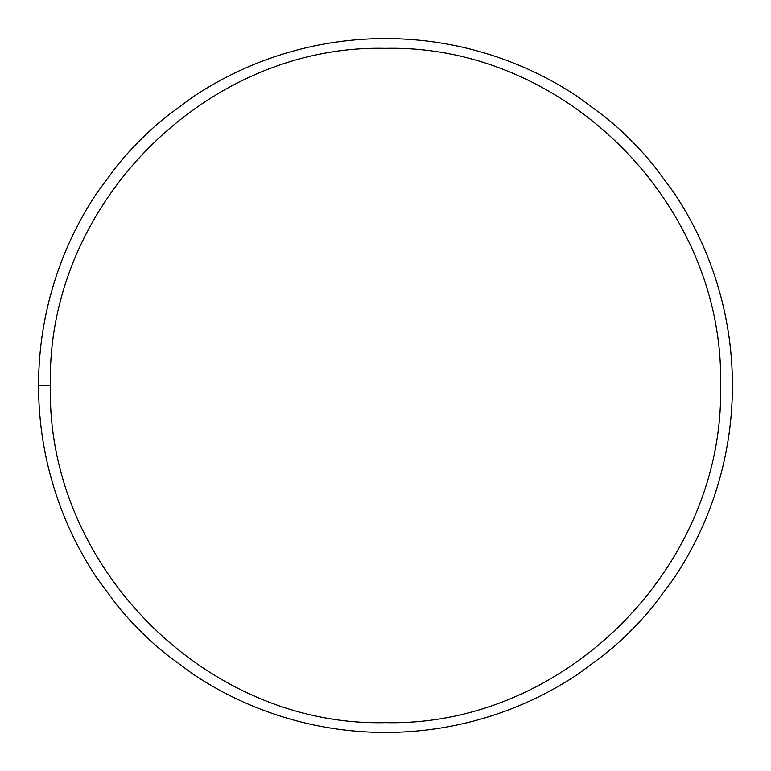 <?xml version="1.0" encoding="UTF-8"?>
<svg xmlns="http://www.w3.org/2000/svg" width="771" height="771" viewBox="0 0 771 771"><rect width="100%" height="100%" fill="white"/><g stroke="black" fill="none" stroke-linecap="round" stroke-linejoin="round"><path stroke-width="1.16" d="M720.586 385.519L720.586 385.5C724.759 204.594 564.95 44.092 385.327 48.351C206.175 44.072 46.048 204.903 50.414 385.5C46.019 565.943 206.088 726.937 385.317 722.649C564.854 726.937 724.75 566.473 720.586 385.519M732.45 385.5L732.45 385.519C732.325 431.76 723.497 476.092 705.947 518.507C697.37 539.247 686.653 559.264 673.777 578.549L653.596 605.727C646.088 614.728 640.46 621.166 630.717 630.948C620.269 641.299 614.709 646.079 605.437 653.827L578.24 673.989C558.956 686.826 538.939 697.524 518.199 706.072C475.736 723.574 431.442 732.373 385.307 732.45C339.481 732.373 295.206 723.535 252.493 705.937C232.023 697.514 212.025 686.807 192.519 673.825L165.235 653.557C155.973 645.799 150.557 641.135 140.168 630.823C130.54 621.156 124.854 614.67 117.317 605.62L96.982 578.202C84.174 558.936 73.524 539.025 65.043 518.469C47.416 475.707 38.589 431.384 38.55 385.5C38.589 339.587 47.426 295.245 65.063 252.483C73.544 231.926 84.203 212.006 97.03 192.731L117.375 165.312C124.912 156.262 130.578 149.805 140.216 140.12C150.576 129.846 156.041 125.143 165.283 117.394L192.586 97.127C212.083 84.164 232.071 73.467 252.531 65.043C295.216 47.465 339.481 38.637 385.317 38.55C431.442 38.627 475.746 47.426 518.237 64.947C538.977 73.496 558.994 84.193 578.279 97.04L605.486 117.211C614.776 124.979 620.298 129.721 630.765 140.11C640.489 149.873 646.137 156.32 653.635 165.322L673.806 192.49C686.672 211.774 697.389 231.792 705.957 252.541C723.497 294.927 732.325 339.25 732.45 385.5M50.414 385.5L38.55 385.5"/></g></svg>
